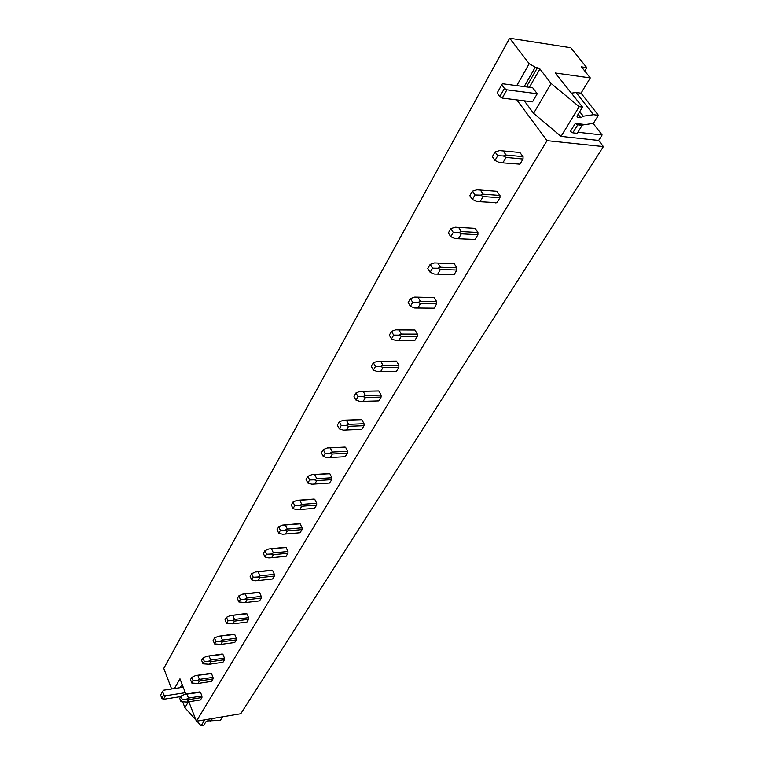 <?xml version="1.0" encoding="UTF-8"?>
<svg xmlns="http://www.w3.org/2000/svg" width="764" height="764" viewBox="0 0 764 764"><rect width="100%" height="100%" fill="white"/><g stroke="black" fill="none" stroke-linecap="round" stroke-linejoin="round"><path stroke-width="1.15" d="M584.746 70.995L586.762 67.643L570.803 47.74L509.655 38.2L529.204 63.708L516.76 85.625M586.762 67.643L581.452 66.869L590.276 77.918L581.032 93.151L598.422 115.307L593.466 114.705L583.304 116.204L580.774 117.751L578.119 114.304L580.774 117.751L577.823 117.398L577.336 115.593L582.531 107.103L579.179 106.683L551.121 83.477L539.928 68.951L537.512 67.547L535.258 67.222L529.204 63.708M593.112 123.405L602.108 134.97L598.632 140.452L561.053 136.384L533.606 113.339L551.121 83.477M188.861 701.782L196.396 721.245L240.775 713.757L603.379 146.593L598.632 140.452M196.396 721.245L547.034 140.662L603.379 146.593M516.817 99.893L547.034 140.662M171.633 688.985L163.773 668.385L509.655 38.2M174.45 688.555L179.979 678.824L185.891 694.104M518.126 164.021L519.95 164.193L523.025 159.036L523.053 156.668L519.883 152.513M495.339 202.546L497.011 202.661L499.952 197.742L499.971 195.431L496.667 191.258M473.565 239.323L475.103 239.409L477.911 234.701L477.93 232.447L475.198 228.321L474.52 228.283M452.727 274.486L454.16 274.534L456.843 270.036L456.853 267.839L454.236 263.714L453.367 263.685M432.787 308.131L434.114 308.159L436.683 303.843L436.693 301.704L434.172 297.588L433.14 297.568M417.383 334.135L414.957 330.038L398.951 329.952L401.358 334.088L398.837 335.138L401.348 336.198L417.373 336.236L417.383 334.135L401.358 334.088M401.348 336.198L398.913 340.362L414.909 340.362L413.668 340.362L414.909 340.362L417.373 336.236M395.466 371.256L396.497 371.247L398.856 367.283L398.865 365.24L396.526 361.152L395.341 361.124M377.979 400.899L378.82 400.88L381.093 397.079L381.093 395.074L378.849 391.006L377.702 390.948M361.181 429.368L361.849 429.339L364.027 425.691L364.036 423.724L361.869 419.684L360.77 419.589M345.013 456.729L347.63 453.186L347.639 451.266L345.548 447.246L344.488 447.121M329.456 483.039L331.863 479.639L331.863 477.758L329.847 473.756L328.826 473.604M314.462 508.375L316.678 505.099L316.678 503.256L314.73 499.274L313.622 499.303M300.013 532.775L302.057 529.624L302.057 527.819L300.166 523.865L299.116 523.837M286.08 556.288L287.961 553.26L287.961 551.493L286.137 547.559L285.125 547.501M274.372 576.066L259.98 577.613L258.261 580.554L272.624 578.978L274.372 576.066L274.362 574.327L272.595 570.421L271.621 570.316M261.25 598.069L247.02 599.74L245.359 602.576L259.569 600.886L261.25 598.069L261.24 596.369L259.531 592.492L258.595 592.348M248.567 619.327L234.51 621.103L232.905 623.835L246.953 622.049L248.567 619.327L248.567 617.656L246.906 613.807L246.008 613.626M236.324 639.86L222.429 641.741L220.882 644.386L234.758 642.495L236.324 639.86L236.315 638.217L234.71 634.397L233.851 634.196M224.482 659.724L210.74 661.691L209.25 664.25L222.964 662.264L224.482 659.724L224.473 658.11L222.916 654.318L222.085 654.079M213.032 678.938L199.442 680.991L197.991 683.465L211.561 681.402L213.032 678.938L213.013 677.353L211.504 673.581L210.711 673.323M201.935 697.532L188.507 699.662L187.104 702.059L200.521 699.919L201.935 697.532L201.925 695.975L200.454 692.241L199.69 691.945M432.825 308.198L433.923 308.217M452.813 274.62L453.749 274.658M473.709 239.543L474.454 239.581M495.549 202.852L496.075 202.89M222.458 716.842L221.952 716.928M196.95 721.149L201.113 725.8L203.711 725.361L205.879 721.818L207.455 720.939L220.357 720.356L222.496 716.928M210.243 720.538L210.453 721.073M195.899 719.984L184.926 707.731L188.374 701.858M201.113 725.8L204.762 719.831M184.926 707.731L182.73 702.001M180.18 687.676L182.109 684.324M582.674 124.255L575.321 123.405L577.746 124.818L582.158 125.325L582.665 124.265M590.276 77.918L555.275 72.972L582.531 107.103M571.634 93.122L576.094 92.492L581.032 93.151M570.383 131.437L575.321 123.405L570.383 131.437L572.799 132.84L577.746 124.818M598.422 115.307L593.389 123.367L582.292 125.038M579.761 111.63L583.304 116.204M576.094 92.492L593.466 114.705M561.053 136.384L579.179 106.683M533.606 113.339L524.276 100.829M501.728 84.737L504.441 88.404L499.799 96.665L497.116 92.998L502.378 83.725L532.68 87.726L537.235 93.743L532.518 101.851L502.234 98.079L506.885 89.827L537.235 93.743M524.171 86.599L535.258 67.222M577.861 132.267L602.108 134.97M210.759 718.819L211.437 719.211L215.238 718.064M211.437 719.211L211.781 718.647M183.226 687.208L163.362 690.245L160.621 695.068L161.863 698.391L163.458 699.308L165.454 695.775L185.346 692.69M163.458 699.308L180.696 696.606M161.863 698.391L163.849 694.848L165.454 695.775M162.598 691.535L163.849 694.848M572.799 132.84L577.202 133.328L582.158 125.325M504.441 88.404L506.885 89.827M499.799 96.665L502.234 98.079M199.719 691.897L184.516 694.419L200.454 692.241M187.037 694.333L188.488 698.095L186.368 699.241L188.507 699.662M201.925 695.975L188.488 698.095M184.516 694.419L180.972 696.128L182.281 699.547L186.368 699.241M180.972 696.128L179.712 698.306L181.02 701.715L182.281 699.547M187.104 702.059L181.02 701.715M210.74 673.256L195.374 675.682L211.504 673.581M197.924 675.605L199.433 679.397L197.284 680.533L199.442 680.991M213.013 677.353L199.433 679.397M195.374 675.682L191.783 677.391L193.139 680.829L197.284 680.533M191.783 677.391L190.494 679.635L191.84 683.073L193.139 680.829M197.991 683.465L191.84 683.073M222.133 654.003L206.586 656.314L222.916 654.318M209.183 656.247L210.73 660.067L208.562 661.213L210.74 661.691M224.473 658.11L210.73 660.067M206.586 656.314L202.966 658.024L204.351 661.49L208.562 661.213M202.966 658.024L201.62 660.344L203.014 663.811L204.351 661.49M209.25 664.25L203.014 663.811M233.899 634.101L218.189 636.297L234.71 634.397M220.825 636.24L222.41 640.089L220.223 641.235L222.429 641.741M236.315 638.217L222.41 640.089M218.189 636.297L214.522 638.007L215.954 641.502L220.223 641.235M214.522 638.007L213.137 640.404L214.56 643.899L215.954 641.502M220.882 644.386L214.56 643.899M246.075 613.521L230.184 615.593L246.906 613.807M232.858 615.545L234.5 619.423L232.285 620.559L234.51 621.103M248.567 617.656L234.5 619.423M230.184 615.593L226.469 617.302L227.949 620.817L232.285 620.559M226.469 617.302L225.036 619.785L226.516 623.3L227.949 620.817M232.905 623.835L226.516 623.3M258.671 592.224L242.599 594.163L259.531 592.492M245.32 594.125L247.011 598.031L244.767 599.167L247.02 599.74M261.24 596.369L247.011 598.031M242.599 594.163L238.845 595.863L240.373 599.406L244.767 599.167M238.845 595.863L237.365 598.432L238.884 601.975L240.373 599.406M245.359 602.576L238.884 601.975M271.736 570.173L255.462 571.969L272.595 570.421M258.222 571.94L259.97 575.875L257.697 577.001L259.98 577.613M274.362 574.327L259.97 575.875M255.462 571.969L251.662 573.659L253.237 577.231L257.697 577.001M251.662 573.659L250.124 576.323L251.69 579.886L253.237 577.231M258.261 580.554L255.51 580.764L251.69 579.886M285.335 547.33L268.785 548.972L286.137 547.559M271.583 548.953L273.397 552.907L271.096 554.043L273.407 554.693L287.961 553.26M287.961 551.493L273.397 552.907M286.156 556.288L271.621 557.73L273.407 554.693M268.785 548.972L264.936 550.653L266.569 554.244L271.096 554.043M264.936 550.653L263.351 553.413L264.965 557.004L266.569 554.244M271.621 557.73L268.823 557.93L264.965 557.004M299.431 523.646L282.613 525.126L300.166 523.865M285.449 525.116L287.321 529.099L284.991 530.226L287.321 530.913L302.057 529.624M302.057 527.819L287.321 529.099M300.185 532.756L285.478 534.065L287.321 530.913M282.613 525.126L278.707 526.797L280.398 530.407L284.991 530.226M278.707 526.797L277.055 529.662L278.736 533.272L280.398 530.407M285.478 534.065L282.642 534.265L278.736 533.272M314.061 499.073L296.948 500.372L314.73 499.274M299.832 500.382L301.77 504.393L299.421 505.51L301.77 506.245L316.678 505.099M316.678 503.256L301.77 504.393M314.739 508.346L299.851 509.521L301.77 506.245M296.948 500.372L293.004 502.034L294.742 505.672L299.421 505.51M293.004 502.034L291.285 505.004L293.023 508.643L294.742 505.672M299.851 509.521L296.967 509.703L293.023 508.643M329.255 473.575L311.836 474.673L329.847 473.756M314.768 474.702L316.773 478.732L314.396 479.84L316.773 480.623L331.863 479.639M331.863 477.758L316.773 478.732M329.847 483.02L314.787 484.023L316.773 480.623M311.836 474.673L307.844 476.325L309.64 479.983L314.396 479.84M307.844 476.325L306.058 479.41L307.854 483.068L309.64 479.983M314.787 484.023L311.855 484.204L307.854 483.068M345.051 447.093L327.307 447.981L345.548 447.246M330.296 448.01L332.369 452.068L329.952 453.176L332.369 453.997L347.63 453.186M347.639 451.266L332.369 452.068M345.538 456.7L330.296 457.541L332.369 453.997M327.307 447.981L323.267 449.604L325.13 453.291L329.952 453.176M323.267 449.604L321.415 452.813L323.267 456.5L325.13 453.291M330.296 457.541L327.317 457.703L323.267 456.5M361.487 419.56L343.399 420.21L361.869 419.684M346.426 420.267L348.585 424.345L346.14 425.433L348.575 426.312L364.027 425.691M364.036 423.724L348.585 424.345M361.849 429.339L346.426 429.989L348.575 426.312M343.399 420.21L339.302 421.823L341.241 425.519L346.14 425.433M339.302 421.823L337.373 425.166L339.302 428.862L341.241 425.519M346.426 429.989L343.389 430.142L339.302 428.862M378.6 390.92L360.14 391.311L378.849 391.006M363.225 391.388L365.459 395.485L362.986 396.564L365.45 397.5L381.093 397.079M381.093 395.074L365.459 395.485M378.82 400.88L363.206 401.329L365.45 397.5M360.14 391.311L355.995 392.906L358.001 396.621L362.986 396.564M355.995 392.906L353.99 396.382L355.986 400.097L358.001 396.621M363.206 401.329L360.13 401.463L355.986 400.097M396.43 361.114L380.214 361.276M378.61 361.219L396.526 361.152M380.72 361.305L383.031 365.421L380.539 366.491L383.031 367.484L398.856 367.283M398.865 365.24L383.031 365.421M396.497 371.247L380.692 371.476L383.031 367.484M377.578 361.219L373.376 362.776L375.468 366.519L380.539 366.491M373.376 362.776L371.285 366.405L373.367 370.139L375.468 366.519M380.692 371.476L377.559 371.6L373.367 370.139M398.913 340.362L395.723 340.467L391.483 338.901L393.67 335.129L391.502 331.375L395.762 329.838L398.951 329.952M393.67 335.129L398.837 335.138M391.502 331.375L389.325 335.157L391.483 338.901M434.114 308.159L414.68 307.978L410.383 306.316L412.675 302.372L410.421 298.609L414.728 297.101L434.172 297.588M417.975 297.244L420.477 301.388L417.927 302.42L420.467 303.547L436.683 303.843M436.693 301.704L420.477 301.388M417.927 307.892L420.467 303.547M412.675 302.372L417.927 302.42M410.421 298.609L408.148 302.554L410.383 306.316M454.16 274.534L434.468 274.056L430.132 272.28L432.519 268.164L430.17 264.382L434.535 262.921L454.236 263.714M437.848 263.083L440.456 267.238L437.868 268.24L440.436 269.453L456.843 270.036M456.853 267.839L440.456 267.238M437.782 273.989L440.436 269.453M432.519 268.164L437.868 268.24M430.17 264.382L427.792 268.508L430.132 272.28M475.103 239.409L455.163 238.597L450.77 236.697L453.272 232.39L450.827 228.608L455.239 227.185L475.198 228.321M458.61 227.376L461.332 231.54L458.706 232.523L461.313 233.803L477.911 234.701M477.93 232.447L461.332 231.54M458.534 238.549L461.313 233.803M453.272 232.39L458.706 232.523M450.827 228.608L448.334 232.924L450.77 236.697M497.011 202.661L476.812 201.495L472.372 199.461L474.988 194.954L472.438 191.172L476.908 189.797L497.116 191.296M480.346 190.007L483.173 194.18L480.527 195.135L483.154 196.51L499.952 197.742M499.971 195.431L483.173 194.18M480.241 201.476L483.154 196.51M474.988 194.954L480.527 195.135M472.438 191.172L469.831 195.679L472.372 199.461M519.95 164.193L499.484 162.637L494.996 160.459L497.736 155.732L495.072 151.95L499.599 150.623L520.074 152.533M503.104 150.88L506.064 155.044L503.38 155.961L506.035 157.432L523.025 159.036M523.053 156.668L506.064 155.044M502.989 162.637L506.035 157.432M497.736 155.732L503.38 155.961M495.072 151.95L492.341 156.677L494.996 160.459M210.281 720.548L210.482 721.035M182.749 685.976L181.918 687.409M577.823 117.398L577.04 116.386M583.247 116.3L579.704 111.725M529.376 87.287L539.928 68.951M537.512 67.547L526.406 86.895M185.547 694.151L199.872 691.917M196.195 675.471L210.95 673.285M207.187 656.171L222.391 654.041M218.542 636.221L234.223 634.139M230.279 615.574L246.466 613.568M242.876 594.153L259.139 592.291M256.188 571.949L272.271 570.25M269.998 548.944L285.87 547.425M284.361 525.097L299.985 523.77M299.278 500.363L314.634 499.226"/></g></svg>
